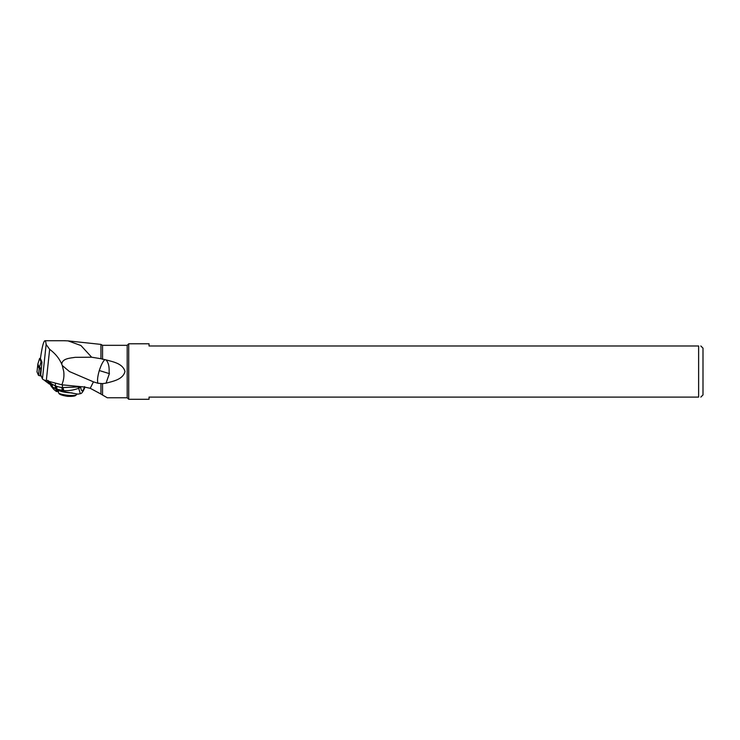 <?xml version="1.0" encoding="UTF-8"?>
<svg xmlns="http://www.w3.org/2000/svg" width="740" height="740" viewBox="0 0 740 740"><rect width="100%" height="100%" fill="white"/><g stroke="black" fill="none" stroke-linecap="round" stroke-linejoin="round"><path stroke-width="1.11" d="M41.958 362.128L40.728 374.865L42.448 378.889A10.924 2.072 6.1 0 0 46.296 380.702L61.808 384.8L83.759 386.937L90.225 388.287L93.453 381.858L69.421 371.536L62.271 365.505L61.772 364.237C59.311 358.465 55.269 353.498 49.654 349.345L46.139 344.489C45.861 342.01 45.455 340.761 44.909 340.733C43.521 341.288 42.032 347.226 40.432 358.567L41.958 362.128L41.033 361.795L39.599 358.428L37.86 364.062L37 371.868L38.508 375.402L41.218 376.013L38.508 375.402L39.239 368.622L37.731 365.088L39.183 368.483A2.618 0.5 6.1 0 0 39.932 368.862A2.618 0.5 6.1 0 0 41.338 369.149L39.239 368.622M700.817 397.103L703 394.92L703 348.161L700.817 345.978M698.634 371.536L698.634 345.978C701.502 345.978 701.502 345.978 698.634 345.978L149.036 345.978L149.036 343.786L128.714 343.786L128.714 399.286L149.036 399.286L149.036 397.103L698.634 397.103L698.634 371.536M698.634 397.103C701.502 397.103 701.502 397.103 698.634 397.103M93.453 381.858L97.958 383.274L102.555 383.607L102.555 395.049L107.263 397.759L127.188 397.759L127.188 345.321L128.714 343.786M106.042 383.172C112.924 381.276 122.905 379.611 124.977 371.536C122.905 363.46 112.924 361.805 106.042 359.899C108.327 362.489 109.354 366.374 109.104 371.536L109.372 373.626L106.042 383.172L102.555 383.607M97.958 383.274C97.116 380.804 97.56 376.568 99.299 370.546C101.01 365.236 102.832 361.601 104.784 359.659M102.555 359.335L102.555 345.321L100.945 344.396L100.945 358.715L106.042 359.899M61.772 364.237C62.216 358.308 70.402 358.179 75.101 357.337L91.658 357.216L80.956 345.543L68.061 340.872L64.075 340.733M100.945 358.715L91.658 357.216M61.808 384.8C63.658 380.601 64.297 376.179 63.742 371.536L62.271 365.505M90.225 388.287L100.945 394.05L100.945 383.847M102.555 395.049L100.945 394.05M78.597 386.437L78.542 386.964L62.299 387.566A4.366 2.479 95.4 0 0 63.039 390.554L62.567 390.48L63.048 391.516L78.07 394.133L80.318 393.661L78.671 388.278C73.667 390.147 68.709 390.924 63.779 390.628L64.306 391.765M80.697 386.928A3.275 0.62 6.1 0 1 78.542 386.964L78.671 388.278L80.706 387.261L80.725 386.641M55.481 383.126L55.176 388.454L57.378 389.758M62.586 384.874L62.299 387.566A13.551 11.035 80.3 0 1 61.929 387.519A4.366 2.451 97.7 0 0 62.567 390.48L57.119 389.175L57.618 390.257L63.048 391.516M61.929 387.519A42.023 34.244 80.3 0 1 56.897 386.391A29.693 24.198 80.4 0 1 56.416 386.234A26.871 21.895 80.3 0 1 55.417 385.864A4.366 2.266 -68.2 0 0 55.472 388.583L56.601 390.748L58.83 390.554M56.601 390.748L56.397 391.506L58.525 391.497M55.176 388.454L52.392 386.863L54.575 390.11L56.407 391.506M44.187 380.036L45.306 381.045L44.835 380.268M44.668 380.212L45.066 380.86M50.218 381.738L50.126 382.617L48.377 380.813L49.451 384.115L46.306 381.766M45.011 380.323L46.102 381.646M44.076 379.99L46.25 381.738L45.131 380.369M47.721 380.295L48.618 383.403L48.081 382.996M48.858 383.598L49.451 384.115M52.318 387.704L50.126 382.617L50.496 385.087L52.392 386.863L52.309 384.338L51.513 383.792L51.634 386.234L53.335 388.898L51.19 386.197M50.801 383.218L51.513 383.792M55.417 385.864A7.853 6.401 80.3 0 1 55.195 385.771L52.309 384.338M63.039 390.554L63.779 390.628L63.048 387.649M100.945 344.396L68.061 340.89M41.449 368.085A2.618 0.5 -173.9 0 1 40.053 367.799A2.618 0.5 -173.9 0 1 39.294 367.41L37.851 364.025L39.599 358.428L40.45 358.41M37 371.868L37.888 363.969M37.009 371.906L38.508 375.402M40.811 369.094L40.09 375.874M99.299 370.546L109.372 373.626M84.6 386.595L84.906 387.214L84.6 386.595C82.741 392.089 81.446 392.302 80.706 387.261M57.267 390.424L56.582 388.99A4.366 2.312 -71.2 0 1 56.416 386.234M49.922 382.386L50.884 385.771M57.119 389.175A4.366 2.34 -72.5 0 1 56.897 386.391M72.094 392.885A9.176 1.739 -173.9 0 1 67.821 392.644A9.176 1.739 -173.9 0 1 59.367 390.683M58.627 390.507L58.414 392.524A9.176 1.739 6.1 0 0 67.543 395.253A9.176 1.739 6.1 0 0 76.664 394.476L76.719 393.976M67.479 395.752A8.834 1.674 6.1 0 0 75.609 395.539L75.609 395.539A8.834 1.674 6.1 0 0 75.619 395.539C74.49 396.242 71.734 396.511 67.34 396.335C62.808 395.549 60.097 394.707 59.218 393.782L59.218 393.782A8.834 1.674 6.1 0 0 67.479 395.752M42.448 378.889L46.139 344.489M39.183 368.483L41.033 361.795M49.654 349.345L46.296 380.702M127.188 397.759L128.714 399.286M85.017 387.085L84.998 387.122C83.222 391.534 81.668 393.708 80.318 393.661M48.072 382.987L46.37 381.794M54.575 390.11L53.335 388.898M76.664 394.476L75.609 395.539M58.414 392.524L59.218 393.782M65.222 340.733L44.909 340.733M102.555 345.321L127.188 345.321"/></g></svg>
